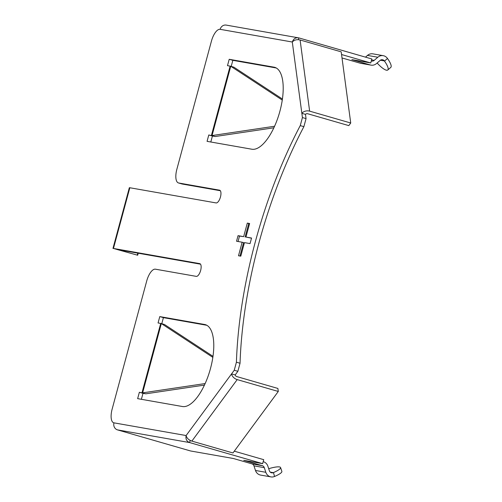 <?xml version="1.0" encoding="UTF-8"?>
<svg xmlns="http://www.w3.org/2000/svg" width="502" height="502" viewBox="0 0 502 502"><rect width="100%" height="100%" fill="white"/><g stroke="black" fill="none" stroke-linecap="round" stroke-linejoin="round"><path stroke-width="0.75" d="M377.134 63.007A12.964 3.501 -130.8 0 0 386.515 70.217A12.964 3.501 -130.8 0 0 387.776 69.998A12.964 3.501 -130.8 0 0 384.482 61.087L384.363 60.918A3.301 3.018 100 0 0 380.114 60.435L376.475 63.572A7.43 6.796 -80 0 1 371.06 65.134A7.43 6.796 -80 0 1 370.413 64.984L351.871 59.631L370.765 62.957L371.838 58.972L298.803 37.895L226.226 25.1A5.779 5.284 -80 0 0 220.14 29.323A13.209 5.327 106.1 0 0 211.43 41.145L176.848 169.318A13.209 5.327 -73.9 0 0 178.455 182.941A13.209 5.327 -73.9 0 0 178.681 182.992L219.537 190.176A6.608 2.661 106.1 0 1 219.65 190.208A6.608 2.661 106.1 0 1 220.416 197.154A6.608 2.661 106.1 0 1 216.098 202.927L129.836 187.748L113.458 248.452L199.721 263.625A6.608 2.661 106.1 0 1 199.827 263.65A6.608 2.661 106.1 0 1 200.599 270.603A6.608 2.661 106.1 0 1 196.282 276.37L155.425 269.185A13.209 5.327 -73.9 0 0 146.709 281.001L112.128 409.174A13.209 5.327 -73.9 0 0 113.734 422.797A13.209 5.327 -73.9 0 0 113.96 422.847L186.117 435.541C185.483 439.012 186.644 441.352 189.612 442.569L190.189 440.436M371.304 60.949L371.486 61.006A3.301 3.018 100 0 0 374.185 60.372L377.818 57.234A7.43 6.796 -80 0 1 383.239 55.672A7.43 6.796 -80 0 1 383.886 55.822A7.43 6.796 -80 0 1 387.368 58.32L387.494 58.489A12.964 3.501 49.2 0 1 390.788 67.4L387.776 69.998M235.181 374.95L231.547 373.902A5.779 3.577 36.4 0 0 237.201 379.6L278.29 391.46L277.888 388.441L236.793 376.582A1.65 1.023 36.4 0 1 235.181 374.95L237.873 371.298L240.044 363.247L236.417 362.199A247.724 99.885 106.1 0 1 255.374 241.625A247.724 99.885 106.1 0 1 300.252 125.607L302.424 117.562L292.296 42.017C294.247 39.94 296.845 39.263 300.096 39.984L309.634 111.143A5.779 3.897 172.4 0 0 301.859 113.333L305.486 114.381L306.057 118.61L302.424 117.562M240.044 363.247A247.724 99.885 106.1 0 1 259.007 242.673A247.724 99.885 106.1 0 1 303.886 126.655L306.057 118.61M273.86 127.797L215.232 136.513L208.788 134.969L207.069 141.344L251.878 149.226A42.526 17.15 -73.9 0 0 279.677 112.071A42.526 17.15 -73.9 0 0 274.745 67.343A42.526 17.15 -73.9 0 0 274.017 67.174L229.207 59.292L227.488 65.662L230.744 66.251L282.268 100.067M204.439 385.097L145.806 393.819L139.361 392.275L137.642 398.644L182.452 406.526A42.526 17.15 -73.9 0 0 210.25 369.372A42.526 17.15 -73.9 0 0 205.318 324.643A42.526 17.15 -73.9 0 0 204.59 324.48L159.78 316.593L158.061 322.968L161.318 323.552L212.842 357.374M249.613 223.509L245.955 237.051L251.558 238.036L250.052 243.608L244.455 242.623L240.797 256.164L238.494 255.763L242.146 242.221L236.542 241.236L238.048 235.658L243.652 236.643L247.304 223.101L249.613 223.509M278.29 391.46L232.959 452.967L191.864 441.107C188.714 440.009 186.8 438.152 186.117 435.541L234.246 370.25L236.417 362.199M145.806 393.819L142.995 393.323L141.382 399.303M206.824 325.277L163.414 317.64L161.782 323.696M276.251 67.977L232.84 60.34L231.209 66.389M215.232 136.513L212.421 136.017L210.809 141.997M178.455 182.941L182.088 183.989A13.209 5.327 -73.9 0 0 182.308 184.039L220.34 190.729M113.458 248.452L137.686 255.236L117.091 249.5L200.524 264.177M234.283 451.172L263.726 459.669L262.646 463.653L243.752 460.328L262.295 465.68A3.301 3.018 100 0 1 264.29 467.663L265.828 472.294A7.43 6.796 -80 0 0 270.961 476.9A7.43 6.796 -80 0 0 274.544 476.48L273.458 472.564A12.964 2.673 -18.4 0 0 280.587 467.563A12.964 2.673 -18.4 0 0 279.476 466.929A12.964 2.673 -18.4 0 0 268.702 468.717M237.873 371.298L234.246 370.25M303.886 126.655L300.252 125.607M163.414 317.64L159.78 316.593M142.995 393.323L139.361 392.275M212.421 136.017L208.788 134.969M232.84 60.34L229.207 59.292M270.961 476.9L260.613 475.08A7.43 6.796 -80 0 1 255.487 470.474L253.943 465.837A3.301 3.018 100 0 0 251.948 463.861L233.405 458.508L190.578 450.972L117.537 429.894A5.779 5.284 -80 0 1 113.96 422.847M262.646 463.653L189.612 442.569L117.537 429.894M263.192 461.645L263.368 461.696A7.43 6.796 -80 0 1 267.855 466.151L269.392 470.788A3.301 3.018 100 0 0 273.264 472.646L273.458 472.564M298.32 39.677L298.803 37.895C295.653 37.343 293.488 38.717 292.296 42.017L220.14 29.323M371.06 65.134L360.712 63.315A7.43 6.796 -80 0 1 360.066 63.164L342.006 57.956M341.548 54.523L370.765 62.957M300.096 39.984L341.191 51.844L350.729 123.003L348.802 125.613L307.707 113.753A1.65 1.111 172.4 0 0 305.486 114.381M350.729 123.003L309.634 111.143M280.587 467.563L281.86 471.397A12.964 2.673 161.6 0 1 274.732 476.398M365.475 57.14L367.477 55.415A7.43 6.796 -80 0 1 372.892 53.852L383.239 55.672M251.515 238.193L245.955 237.051M242.146 242.221L243.595 242.635L239.987 256.026M238.048 235.658L239.504 236.078L238.042 241.493M239.504 236.078L243.652 236.643M247.304 223.101L248.76 223.522L245.101 237.063M248.76 223.522L249.569 223.66M112.963 248.415L129.34 187.71L129.836 187.748M138.226 253.215L137.686 255.236M137.786 253.14L137.297 254.96M212.992 356.338L164.505 324.512L161.318 323.552L142.618 392.859L205.142 383.559M282.419 99.032L233.932 67.212L230.744 66.251L212.045 135.553L274.569 126.253M230.123 66.126L211.424 135.433M160.703 323.432L141.997 392.733M182.308 184.039L178.681 182.992M206.015 324.888L204.59 324.48M275.441 67.588L274.017 67.174M251.948 463.861L262.295 465.68M360.066 63.164L370.413 64.984M191.864 441.107L237.201 379.6M270.239 472.112L273.264 472.646M255.487 470.474L265.828 472.294M253.943 465.837L264.29 467.663M371.587 59.92L374.185 60.372M367.477 55.415L377.818 57.234M380.397 60.221L384.363 60.918M384.482 61.087L387.494 58.489"/></g></svg>
